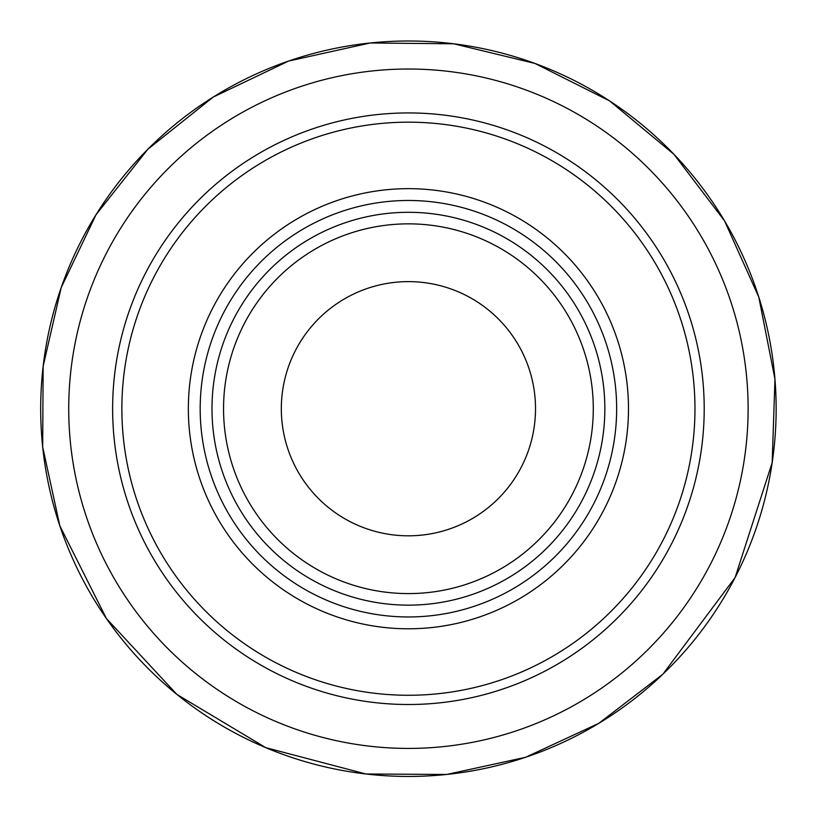 <?xml version="1.0" encoding="UTF-8"?>
<svg xmlns="http://www.w3.org/2000/svg" width="817" height="817" viewBox="0 0 817 817"><rect width="100%" height="100%" fill="white"/><g stroke="black" fill="none" stroke-linecap="round" stroke-linejoin="round"><path stroke-width="1.23" d="M483.358 740.049A339.698 339.698 0 0 1 77.094 483.654A339.698 339.698 0 0 1 333.489 77.39A339.698 339.698 0 0 1 739.753 333.785A339.698 339.698 0 0 1 483.358 740.049M473.666 697.228A295.795 295.795 0 0 1 125.941 320.979A295.795 295.795 0 0 1 625.648 207.967A295.795 295.795 0 0 1 473.666 697.228M471.634 688.21A286.542 286.542 0 0 0 618.857 214.238A286.542 286.542 0 0 0 134.774 323.716A286.542 286.542 0 0 0 471.634 688.21M456.969 623.371A220.069 220.069 0 0 1 193.772 457.265A220.069 220.069 0 0 1 359.878 194.078A220.069 220.069 0 0 1 623.065 360.174A220.069 220.069 0 0 1 456.969 623.371M451.75 600.311A196.427 196.427 0 0 1 220.835 350.452A196.427 196.427 0 0 1 552.67 275.4A196.427 196.427 0 0 1 451.75 600.311M449.197 589.037A184.867 184.867 0 0 1 231.875 353.884A184.867 184.867 0 0 1 544.183 283.244A184.867 184.867 0 0 1 449.197 589.037M436.452 532.684A127.095 127.095 0 0 1 287.043 371.02A127.095 127.095 0 0 1 501.761 322.46A127.095 127.095 0 0 1 436.452 532.684M362.482 205.608A208.243 208.243 0 0 1 611.524 362.789A208.243 208.243 0 0 1 454.354 611.831A208.243 208.243 0 0 1 205.312 454.66A208.243 208.243 0 0 1 362.482 205.608M772.188 462.545A367.732 367.732 0 0 0 240.361 81.639A367.732 367.732 0 0 0 194.303 707.685A367.732 367.732 0 0 0 772.188 462.545M772.177 462.626L774.955 379.098L758.799 297.102L724.546 220.866L673.964 154.331L609.666 100.94L534.972 63.45L453.741 43.791L370.172 42.984L288.575 61.071L213.166 97.111L147.846 149.245L95.987 214.779L61.204 287.615L43.148 366.271L42.678 446.97L59.835 525.831L106.353 618.438L176.85 694.389L265.739 747.647L365.965 773.995L446.674 774.465L525.535 757.308L598.749 723.362L662.812 674.27L735.106 577.548L772.177 462.626"/></g></svg>
